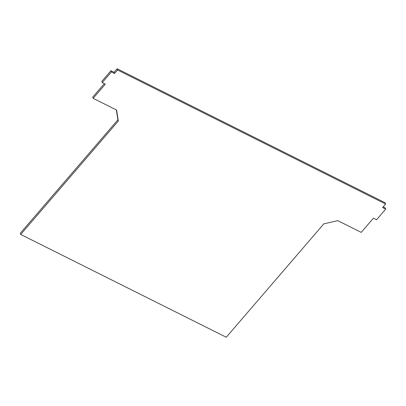 <?xml version="1.0" encoding="UTF-8"?>
<svg xmlns="http://www.w3.org/2000/svg" width="406" height="406" viewBox="0 0 406 406"><rect width="100%" height="100%" fill="white"/><g stroke="black" fill="none" stroke-linecap="round" stroke-linejoin="round"><path stroke-width="0.61" d="M20.716 234.46L118.313 121.044L116.598 110.046L93.152 98.323L105.352 84.149L102.226 82.585L111.376 71.948L114.502 73.511L117.552 69.969L385.624 204.02L382.574 207.567L385.7 209.131L376.55 219.763L373.424 218.2L361.223 232.379L337.777 220.651L323.861 223.833L226.264 337.249L20.716 234.46L20.3 233.242L117.897 119.826L118.313 121.044M116.349 109.924L117.897 119.826M104.327 83.636L92.735 97.105L93.152 98.323M385.624 204.02L385.208 202.802L117.131 68.751L114.081 72.293L110.955 70.73L101.81 81.362L102.226 82.585M110.955 70.73L111.376 71.948M114.081 72.293L114.502 73.511M117.131 68.751L117.552 69.969M383.183 206.862L385.284 207.913L385.7 209.131"/></g></svg>
